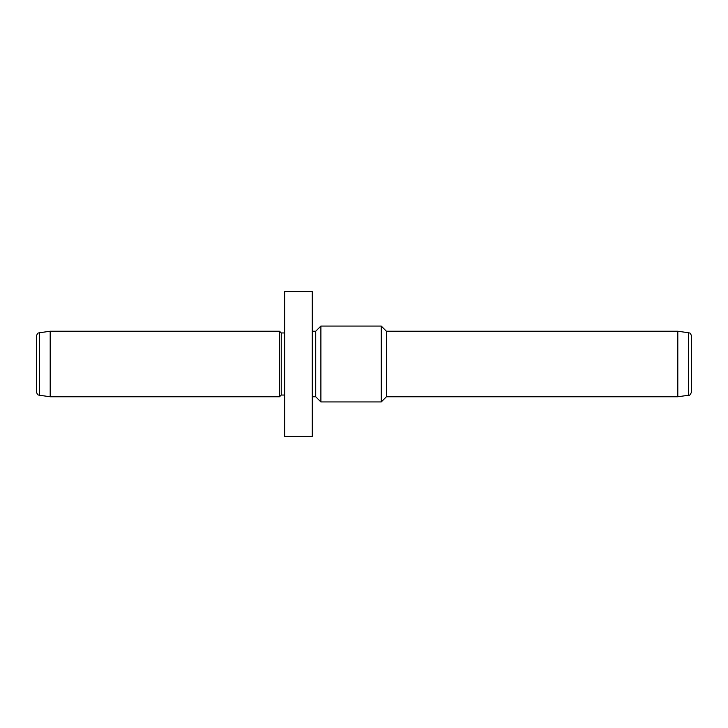 <?xml version="1.0" encoding="UTF-8"?>
<svg xmlns="http://www.w3.org/2000/svg" width="728" height="728" viewBox="0 0 728 728"><rect width="100%" height="100%" fill="white"/><g stroke="black" fill="none" stroke-linecap="round" stroke-linejoin="round"><path stroke-width="1.09" d="M284.684 329.284L284.684 291.582L312.276 291.582L312.276 436.418L284.684 436.418L284.684 329.284M312.276 396.76L315.724 396.76L315.724 331.24L312.276 331.24M315.724 331.24L320.893 326.071L320.893 401.929L315.724 396.76M677.804 396.76L677.804 331.24L688.633 332.76L688.633 395.24L677.804 396.76L386.413 396.76L381.245 401.929L381.245 326.071L320.893 326.071M386.413 396.76L386.413 331.24L381.245 326.071M688.633 395.24C689.398 395.868 690.39 394.731 691.6 391.828L691.6 336.172C689.816 331.349 689.498 333.633 688.633 332.76M39.367 395.24C38.602 394.567 37.883 396.278 36.4 391.828L36.4 336.172C37.883 331.722 38.602 333.433 39.367 332.76L50.196 331.24L50.196 396.76L39.367 395.24L39.367 332.76M284.684 395.04L281.236 395.04L279.516 396.76L279.516 331.24L50.196 331.24M281.236 395.04L281.236 332.96L279.516 331.24M381.245 401.929L320.893 401.929M677.804 331.24L386.413 331.24M279.516 396.76L50.196 396.76M284.684 332.96L281.236 332.96"/></g></svg>
